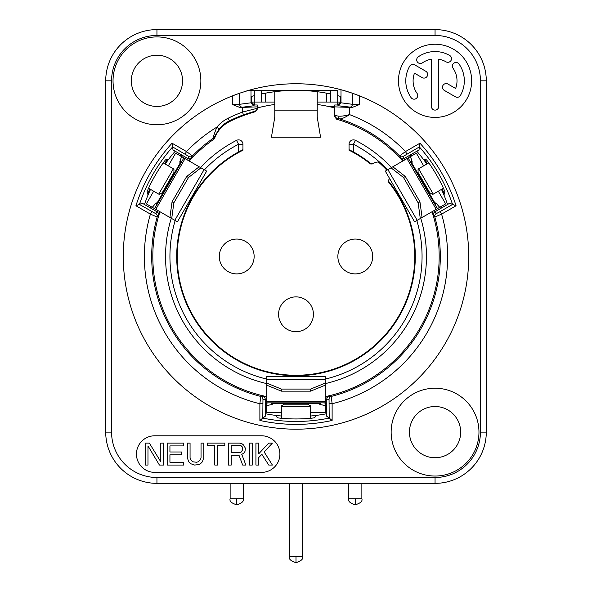 <?xml version="1.0" encoding="UTF-8"?>
<svg xmlns="http://www.w3.org/2000/svg" width="592" height="592" viewBox="0 0 592 592"><rect width="100%" height="100%" fill="white"/><g stroke="black" fill="none" stroke-linecap="round" stroke-linejoin="round"><path stroke-width="0.89" d="M265.431 406.896A153.491 153.491 0 0 0 266.726 407.155M325.274 407.155A153.491 153.491 0 0 0 326.569 406.896M441.551 207.74A153.491 153.491 0 0 0 441.121 206.497M411.847 155.792A153.491 153.491 0 0 0 410.981 154.801M251.356 96.459L251.356 102.053L254.279 104.984L257.298 104.984L257.298 106.449L257.942 106.449L257.535 108.869L257.113 108.329L242.476 112.08L242.476 107.381L239.634 107.381L232.567 104.555L239.634 104.296L250.993 102.801L250.993 90.347M402.745 161.046A143.19 143.19 0 0 0 336.567 119.155L334.465 116.35L334.465 107.885A153.491 153.491 0 0 0 317.223 104.458M274.777 104.458A153.491 153.491 0 0 0 257.535 107.885M334.465 107.885L333.636 107.67M441.477 189.388A160.203 160.203 0 0 1 443.948 195.02L444.918 191.741L443.8 189.011A162.474 162.474 0 0 0 428.334 162.215L426.529 159.877L423.199 159.078A160.203 160.203 0 0 1 426.839 164.036M326.74 413.704A160.203 160.203 0 0 1 310.637 416.013M281.363 416.013A160.203 160.203 0 0 1 275.25 415.332L277.604 417.819L280.534 418.218A162.474 162.474 0 0 0 311.466 418.218L314.396 417.819L316.75 415.332M144.47 204.484A160.203 160.203 0 0 1 150.523 189.388M165.161 164.036A160.203 160.203 0 0 1 168.801 159.078L165.471 159.877L163.666 162.215A162.474 162.474 0 0 0 148.2 189.011L147.082 191.741L148.052 195.02M167.566 159.374A161.009 161.009 0 0 0 164.458 163.629M149.82 188.981A161.009 161.009 0 0 0 147.689 193.806M424.434 159.374A161.009 161.009 0 0 1 427.542 163.629M442.18 188.981A161.009 161.009 0 0 1 444.311 193.806M296 562.4L296.733 562.4L295.267 562.4L296 562.4L296 556.547L289.414 556.547C288.607 558.848 290.554 560.802 295.267 562.4M236.719 504.584L235.986 504.584L237.451 504.584L236.719 504.584L236.719 498.73L230.133 498.73C229.326 501.032 231.272 502.985 235.986 504.584M355.281 504.584L354.549 504.584L356.014 504.584L355.281 504.584L355.281 498.73L348.695 498.73C347.889 501.032 349.835 502.985 354.549 504.584M405.157 159.655A145.913 145.913 0 0 0 405.12 159.618L408.428 157.709L407.696 156.443L419.003 149.968L419.358 146.927A164.983 164.983 0 0 1 452.554 204.425L449.742 203.211L435.016 211.766L434.21 210.486M447.53 204.484A160.203 160.203 0 0 0 443.948 195.02M423.199 159.078A160.203 160.203 0 0 0 416.798 151.241M404.935 159.781L403.13 156.473L419.358 146.927L419.95 143.205A167.906 167.906 0 0 1 456.069 205.772L441.595 214.126L434.817 217.042L432.493 211.477M325.274 397.18L331.254 396.418L332.119 403.744A151.633 151.633 0 0 0 441.595 214.126L440.13 211.596L452.554 204.425L456.069 205.772M347.83 91.716A172.723 172.723 0 0 0 244.17 91.716A172.723 172.723 0 0 1 248.766 90.339L239.634 93.21A172.723 172.723 0 0 0 236.474 94.343A172.723 172.723 0 0 1 239.634 93.21L232.567 95.83A172.723 172.723 0 0 0 158.39 360.861A172.723 172.723 0 0 0 433.61 360.861A172.723 172.723 0 0 0 359.433 95.83L359.433 104.555L352.366 107.381L349.524 107.381L349.524 114.611C344.729 117.682 341.399 119.11 339.534 118.888A144.315 144.315 0 0 1 399.563 155.977L403.219 160.772M181.063 156.318L186.88 159.618L187.768 158.441A2.93 2.923 28.8 0 0 191.364 157.916L192.437 155.977L186.524 151.567L172.05 143.205L172.997 149.968L187.768 158.441L188.87 156.473A2.93 2.923 29.7 0 0 192.437 155.977A144.315 144.315 0 0 1 213.386 138.151C212.839 138.084 213.993 134.414 216.864 127.139A33.973 33.973 0 0 1 228.098 118.259A154.001 154.001 0 0 1 242.476 112.08L243.49 114.826L254.974 111.148A2.93 2.93 141.9 0 0 257.113 108.329L257.113 106.878L242.476 107.381M257.535 108.869L255.396 111.688A150.375 150.375 0 0 0 229.696 121.515A30.347 30.347 0 0 0 214.704 137.988L213.645 139.342L213.386 138.151A2.93 2.93 -10.6 0 0 214.415 136.87L219.121 128.997A31.043 31.043 0 0 1 229.385 120.886A151.071 151.071 0 0 1 243.49 114.826M329.707 106.73L334.702 106.449L334.702 104.984L337.721 104.984L340.644 102.053L341.007 102.801L338.091 105.724L352.366 107.381M334.702 104.984L334.887 106.878L349.524 107.381M239.634 107.381L242.461 107.219A2.93 2.827 82.6 0 1 239.634 104.296L239.634 93.21M257.298 104.984L257.113 106.878M349.539 107.219A2.93 2.827 97.4 0 0 352.366 104.296L359.433 104.555M326.777 93.218L326.777 102.053L340.644 102.053L340.644 96.459M131.328 80.83A25.619 25.619 0 0 0 156.947 106.449A25.619 25.619 0 0 0 182.558 80.83A25.619 25.619 0 0 0 156.947 55.219A25.619 25.619 0 0 0 131.328 80.83M200.858 80.83A43.912 43.912 0 0 0 156.947 36.919A43.912 43.912 0 0 0 113.035 80.83A43.912 43.912 0 0 0 156.947 124.742A43.912 43.912 0 0 0 200.858 80.83M471.646 80.83A36.593 36.593 0 0 0 435.053 44.237A36.593 36.593 0 0 0 398.46 80.83A36.593 36.593 0 0 0 435.053 117.423A36.593 36.593 0 0 0 471.646 80.83M391.142 432.13A43.912 43.912 0 0 0 435.053 476.042A43.912 43.912 0 0 0 478.965 432.13A43.912 43.912 0 0 0 435.053 388.219A43.912 43.912 0 0 0 391.142 432.13M343.234 90.339A172.723 172.723 0 0 1 355.548 94.35A172.723 172.723 0 0 0 352.366 93.21L343.234 90.347A172.723 172.723 0 0 0 248.766 90.339L336.508 90.347M356.806 94.816A172.723 172.723 0 0 1 358.093 95.305A172.723 172.723 0 0 0 356.806 94.816M233.914 95.305A172.723 172.723 0 0 1 235.216 94.809A172.723 172.723 0 0 0 233.914 95.305M154.749 435.786A18.3 18.3 0 0 0 136.456 454.086A18.3 18.3 0 0 0 154.749 472.379L261.605 472.379A18.3 18.3 0 0 0 279.898 454.086A18.3 18.3 0 0 0 261.605 435.786L154.749 435.786M431.398 106.449A3.663 3.663 0 0 0 435.053 110.105A3.663 3.663 0 0 0 438.716 106.449L438.716 59.185A21.956 21.956 0 0 1 446.035 61.82A3.663 3.663 0 0 0 451.03 60.48A3.663 3.663 0 0 0 449.691 55.478A29.274 29.274 0 0 0 418.263 56.847A3.663 3.663 0 0 0 417.367 61.945A3.663 3.663 0 0 0 422.459 62.848A21.956 21.956 0 0 1 431.398 59.185L431.398 106.449M455.633 88.489L447.974 84.064A3.663 3.663 0 0 0 442.979 85.403A3.663 3.663 0 0 0 444.318 90.406L455.411 96.807A3.663 3.663 0 0 0 460.406 95.467A29.274 29.274 0 0 0 459.037 64.04A3.663 3.663 0 0 0 453.938 63.144A3.663 3.663 0 0 0 453.043 68.235A21.956 21.956 0 0 1 455.633 88.489M409.701 66.193A29.274 29.274 0 0 0 411.077 97.621A3.663 3.663 0 0 0 416.169 98.524A3.663 3.663 0 0 0 417.071 93.425A21.956 21.956 0 0 1 414.474 73.179L422.163 77.611A3.663 3.663 0 0 0 427.158 76.272A3.663 3.663 0 0 0 425.818 71.277L414.703 64.854A3.663 3.663 0 0 0 409.701 66.193M147.978 465.06L147.978 445.909L159.418 465.06L163.533 465.06L163.533 443.105L160.787 443.105L160.787 461.79L149.354 443.105L145.232 443.105L145.232 465.06L147.978 465.06M183.661 462.256L169.934 462.256L169.934 454.782L181.825 454.782L181.825 451.985L169.934 451.985L169.934 445.909L183.661 445.909L183.661 443.105L167.188 443.105L167.188 465.06L183.661 465.06L183.661 462.256M203.781 457.586L203.781 443.105L201.043 443.105L201.043 457.586L200.584 459.459L198.298 461.79L196.463 462.256L192.807 461.79L190.52 459.459L190.062 457.586L190.062 443.105L187.316 443.105L187.316 457.586L188.693 461.79L190.52 463.662L194.635 465.06L198.757 464.594L200.584 463.662L202.412 461.79L203.781 457.586M224.827 443.105L207.444 443.105L207.444 445.443L214.763 445.443L214.763 465.06L217.508 465.06L217.508 445.443L224.827 445.443L224.827 443.105M231.228 455.248L239.005 455.248L242.668 465.06L245.865 465.06L241.751 454.316L243.578 453.383L244.955 451.511L245.406 448.248L243.578 444.977L241.751 443.571L239.464 443.105L228.482 443.105L228.482 465.06L231.228 465.06L231.228 455.248M239.923 452.451L231.228 452.451L231.228 445.443L239.923 445.443L241.292 445.909L242.209 446.842L242.668 449.646L241.292 451.985L239.923 452.451M252.273 465.06L252.273 443.105L249.528 443.105L249.528 465.06L252.273 465.06M258.674 465.06L258.674 457.586L261.879 454.316L268.738 465.06L272.394 465.06L264.165 451.985L272.394 443.105L268.738 443.105L258.674 453.849L258.674 443.105L255.929 443.105L255.929 465.06L258.674 465.06M460.672 432.13A25.619 25.619 0 0 0 435.053 406.512A25.619 25.619 0 0 0 409.442 432.13A25.619 25.619 0 0 0 435.053 457.742A25.619 25.619 0 0 0 460.672 432.13M341.007 90.347L341.007 102.801L352.366 104.296L352.366 93.21L359.433 95.83M254.286 104.984L254.286 102.053L251.356 102.053L250.993 102.801L253.909 105.724L254.279 104.984M261.605 90.347L261.605 102.053L254.286 102.053L254.286 90.347M261.605 102.053L274.777 102.053M265.26 93.21L265.26 102.053M274.777 91.708L274.777 116.89A2.93 2.93 0 0 1 274.732 117.371L271.432 137.181L320.568 137.181L317.268 117.371A2.93 2.93 0 0 1 317.223 116.89L317.223 91.708M317.223 102.053L326.74 102.053L326.74 93.21M330.395 102.053L330.395 90.347M337.714 104.984L337.714 90.347M257.942 106.449L257.298 106.449M213.645 139.342A143.19 143.19 0 0 0 189.255 161.046M325.274 396.64A143.19 143.19 0 0 0 432.019 211.751M159.981 211.751A143.19 143.19 0 0 0 266.726 396.64M387.553 169.815A126.066 126.066 0 0 0 353.454 144.27L355.452 140.356A130.455 130.455 0 0 1 391.46 167.566A130.455 130.455 0 0 0 355.452 140.356A4.388 4.388 0 0 0 349.058 144.27L349.058 150.22L349.058 149.68L353.454 151.929A119.295 119.295 0 0 1 370.91 163.636L372.605 163.74A11.707 11.707 0 0 1 378.325 161.979A11.707 11.707 0 0 0 372.198 164.006L370.451 163.94L370.91 163.636M420.734 218.27A130.455 130.455 0 0 1 325.274 383.609A130.455 130.455 0 0 0 420.734 218.27A130.455 130.455 0 0 1 325.274 383.609M266.726 383.609A130.455 130.455 0 0 1 171.266 218.27A130.455 130.455 0 0 0 266.726 383.609A130.455 130.455 0 0 1 171.266 218.27M200.54 167.566A130.455 130.455 0 0 1 236.548 140.356A4.388 4.388 0 0 1 242.942 144.27A4.388 4.388 0 0 0 236.548 140.356L238.546 144.27L242.942 144.27A4.388 4.388 0 0 0 236.548 140.356A130.455 130.455 0 0 0 200.54 167.566A130.455 130.455 0 0 1 236.548 140.356M349.058 150.22A118.77 118.77 0 0 1 370.451 163.94M388.641 180.035A11.707 11.707 0 0 0 389.514 178.399A11.707 11.707 0 0 1 388.737 179.872L388.537 182.025L388.737 179.872M388.537 182.025A118.77 118.77 0 0 1 363.658 354.097A118.77 118.77 0 0 1 193.799 316.994A118.77 118.77 0 0 1 242.942 150.22L242.942 144.27M325.274 399.422A145.913 145.913 0 0 0 325.326 399.415L325.274 406.097M266.726 406.097L266.726 383.098L281.363 389.07L281.363 391.142L266.726 385.17M409.176 159.759L408.428 157.709L410.937 156.318M440.211 207.022L422.081 217.486L419.943 201.82L418.152 202.856L420.29 218.522L422.081 217.486M157.568 210.36A145.913 145.913 0 0 0 157.553 210.404L151.789 207.022M181.019 154.801A153.491 153.491 0 0 0 180.153 155.792M150.879 206.497A153.491 153.491 0 0 0 150.449 207.74M191.364 157.916L188.781 160.772M281.363 391.142L310.637 391.142L325.274 385.17L325.274 402.856L266.726 402.856L266.674 399.415L262.959 399.26L262.804 418.085L265.26 416.257L265.209 399.23A2.93 2.923 -91.2 0 0 262.959 396.381L266.726 397.18M262.959 396.381L260.746 396.418L259.881 403.744L259.881 420.461L262.804 418.085A164.983 164.983 0 0 0 329.196 418.085L326.74 416.257L326.791 403.233L323.173 402.856M159.507 211.477L157.183 217.042L150.405 214.126A151.633 151.633 0 0 0 259.881 403.744L262.804 403.744M336.567 119.155L336.989 118.178L339.534 118.888A2.93 2.235 107 0 1 338.143 116.099C340.496 116.461 344.292 115.965 349.524 114.611A151.633 151.633 0 0 1 405.476 151.567L399.563 155.977A2.93 2.923 150.3 0 0 403.13 156.473M392.807 166.781L391.016 167.817L403.507 177.504L405.305 176.468L392.807 166.781L408.125 157.938L437.399 208.643L434.447 210.404A145.913 145.913 0 0 0 434.432 210.36M409.908 156.673L410.271 155.008L410.929 154.63A1.465 1.465 60 0 0 410.286 156.399L412.017 161.142L410.33 161.749M436.348 206.83L438.487 209.768M439.39 207.733L441.01 208.251L441.669 207.873A1.465 1.465 -120 0 1 439.819 207.54L436.578 203.678A2.198 2.198 -170 0 0 434.151 203.019L436.585 203.626L435.201 204.832M440.13 211.596L436.171 213.705L435.016 211.766A2.93 2.923 148.8 0 0 433.677 215.14M441.521 207.659L442.365 207.466M149.635 207.466L150.479 207.659M175.202 151.241A160.203 160.203 0 0 0 168.801 159.078M180.96 154.86L180.375 154.231M326.74 407.74L326.481 406.911M265.26 413.704A160.203 160.203 0 0 0 275.25 415.332M265.519 406.911L265.26 407.74M411.625 154.231L411.04 154.86M181.67 161.749L179.983 161.142L181.714 156.399A1.465 1.465 120 0 0 181.071 154.63L181.729 155.008L182.092 156.673M157.79 210.486L155.829 213.705L139.446 204.425L142.258 203.211L153.513 209.768L155.652 206.83M188.87 156.473L172.642 146.927A164.983 164.983 0 0 0 139.446 204.425L135.931 205.772A167.906 167.906 0 0 1 172.05 143.205M182.824 159.759L184.304 156.443M186.695 176.468L172.057 201.82L169.919 217.486L154.601 208.643L183.875 157.938L200.984 167.817L188.493 177.504L186.695 176.468L199.193 166.781M172.057 201.82L173.848 202.856L171.71 218.522L177.415 221.815L206.689 171.11L200.984 167.817M173.848 202.856L188.493 177.504M169.919 217.486L171.71 218.522M268.827 402.856L265.209 403.233M325.274 399.171L329.041 399.26L329.196 418.085L332.119 420.461A167.906 167.906 0 0 1 259.881 420.461M281.363 418.292L281.363 405.883L284.293 404.188L307.707 404.188L310.637 405.883L310.637 418.292M310.637 412.365L325.274 412.365L325.274 405.505L320.524 404.654L318.777 402.856A2.198 2.198 50 0 0 320.561 404.617L320.871 402.856M271.129 402.856L271.439 404.617A2.198 2.198 -50 0 0 273.215 402.856L271.476 404.654L266.474 405.498A1.465 1.465 -0 0 0 265.26 406.941L265.26 406.171L266.526 405.032M281.363 412.365L266.726 412.365L266.726 405.505L271.476 404.654M438.317 191.216L432.708 194.45L429.777 192.763L418.063 172.487L418.07 169.097L428.815 162.896M436.585 203.626L439.693 207.318L445.643 203.885L438.324 191.209L443.452 188.249M423.68 165.864L416.368 153.18L410.419 156.614L412.062 161.157L411.373 163.57A2.198 2.198 -70 0 0 412.017 161.142L412.062 161.157M410.271 155.008L410.641 154.801M334.887 106.878L334.887 115.373L338.143 116.099M336.989 118.178A2.93 2.93 -156.6 0 1 334.887 115.373L334.465 116.35M391.016 167.817L385.311 171.11L414.585 221.815L420.29 218.522M405.305 176.468L419.943 201.82M403.507 177.504L418.152 202.856M325.474 405.032L326.74 406.171M310.637 391.142L310.637 389.07L325.274 383.098L325.274 376.505L266.726 376.505L266.726 383.098M310.637 389.07L281.363 389.07M325.274 385.17L325.274 383.098M153.683 191.216L146.357 203.885L152.307 207.318L155.415 203.626L157.849 203.019A2.198 2.198 170 0 0 155.422 203.678L156.799 204.832M152.61 207.733L150.99 208.251M180.627 163.57L179.983 161.142A2.198 2.198 70 0 0 180.627 163.562M148.548 188.249L159.292 194.45L162.223 192.763L173.937 172.487L173.93 169.097L168.313 165.856L175.632 153.18L181.581 156.614L179.938 161.157M168.313 165.856L163.185 162.896M388.84 181.566A119.295 119.295 0 0 1 365.323 353.565A119.295 119.295 0 0 1 195.012 319.976A119.295 119.295 0 0 1 238.546 151.929L238.546 144.27A126.066 126.066 0 0 0 204.447 169.815M242.942 149.68L238.546 151.929M372.198 164.006L372.605 163.74L372.198 164.006M386.902 170.193A125.334 125.334 0 0 0 378.325 161.979M355.281 239.057A17.42 17.42 0 0 0 337.862 256.477A17.42 17.42 0 0 0 355.281 273.896A17.42 17.42 0 0 0 372.701 256.477A17.42 17.42 0 0 0 355.281 239.057A17.42 17.42 0 0 1 372.701 256.477A17.42 17.42 0 0 1 355.281 273.896A17.42 17.42 0 0 1 337.862 256.477A17.42 17.42 0 0 1 355.281 239.057M296 296.881A17.42 17.42 0 0 0 278.58 314.3A17.42 17.42 0 0 0 296 331.712A17.42 17.42 0 0 0 313.42 314.3A17.42 17.42 0 0 0 296 296.881A17.42 17.42 0 0 1 313.42 314.3A17.42 17.42 0 0 1 296 331.712A17.42 17.42 0 0 1 278.58 314.3A17.42 17.42 0 0 1 296 296.881M236.719 239.057A17.42 17.42 0 0 0 219.299 256.477A17.42 17.42 0 0 0 236.719 273.896A17.42 17.42 0 0 0 254.138 256.477A17.42 17.42 0 0 0 236.719 239.057A17.42 17.42 0 0 1 254.138 256.477A17.42 17.42 0 0 1 236.719 273.896A17.42 17.42 0 0 1 219.299 256.477A17.42 17.42 0 0 1 236.719 239.057M486.284 80.83A51.23 51.23 0 0 0 435.053 29.6L156.947 29.6A51.23 51.23 0 0 0 105.716 80.83L105.716 432.13A51.23 51.23 0 0 0 156.947 483.361L435.053 483.361A51.23 51.23 0 0 0 486.284 432.13L486.284 80.83L480.43 80.83A45.377 45.377 0 0 0 435.053 35.453L156.947 35.453A45.377 45.377 0 0 0 111.57 80.83L111.57 432.13A45.377 45.377 0 0 0 156.947 477.5L435.053 477.5A45.377 45.377 0 0 0 480.43 432.13L480.43 80.83M250.993 96.555A166.137 166.137 0 0 1 254.286 95.667M261.605 93.943A166.137 166.137 0 0 1 330.395 93.943M337.714 95.667A166.137 166.137 0 0 1 341.007 96.555M302.586 483.361L302.586 556.547L296 556.547M243.305 483.361L243.305 498.73L236.719 498.73M361.867 483.361L361.867 498.73L355.281 498.73M232.567 95.83L232.567 104.555M419.95 143.205L405.476 151.567L406.941 154.098M329.196 403.744L332.119 403.744L332.119 420.461M151.87 211.596L150.405 214.126L135.931 205.772M185.059 154.098L186.524 151.567A151.633 151.633 0 0 1 216.864 127.139L219.121 128.997M228.098 118.259L229.696 121.515M337.721 104.984L338.091 105.724M242.461 107.219L253.909 105.724M265.223 93.218L265.223 102.053M274.777 110.837L317.223 110.837M155.829 213.705A2.93 2.923 -149.7 0 1 157.183 217.042A144.315 144.315 0 0 0 260.746 396.418A2.93 2.923 -90.3 0 1 262.959 399.26M329.041 399.26A2.93 2.923 90.3 0 1 331.254 396.418A144.315 144.315 0 0 0 434.817 217.042A2.93 2.923 -30.3 0 1 436.171 213.705M400.636 157.916A2.93 2.923 151.2 0 0 404.232 158.441L407.696 156.443M406.941 158.626L436.215 209.331M155.785 209.331L185.059 158.626M174.818 220.32L204.092 169.615M158.323 215.14A2.93 2.923 31.2 0 0 156.984 211.766L153.513 209.768M329.041 396.381A2.93 2.923 -88.8 0 0 326.791 399.23L326.791 403.233M310.637 406.526L281.363 406.526M273.023 403.507L318.977 403.507M418.625 168.779L433.263 194.132M434.824 202.864L411.84 163.066M334.066 106.449L334.058 107.781M334.066 106.73L332.6 106.73L332.6 107.411M387.908 169.615L417.182 220.32M320.524 404.654L325.526 405.498A1.465 1.465 180 0 1 326.74 406.941L326.74 406.608M325.274 401.48L266.726 401.48M325.274 379.509L266.726 379.509M155.415 203.626L152.181 207.54A1.465 1.465 -60 0 1 150.331 207.873L150.62 208.036M180.16 163.066L157.176 202.864M158.737 194.132L173.375 168.779M214.704 137.988L214.415 136.87M255.396 111.688L254.974 111.148M391.46 167.566A130.455 130.455 0 0 0 355.452 140.356M175.173 220.52A126.066 126.066 0 0 0 266.726 379.095M325.274 379.095A126.066 126.066 0 0 0 416.827 220.52M349.058 144.27L353.454 144.27L353.454 151.929M435.053 35.453L435.053 29.6M156.947 35.453L156.947 29.6M111.57 80.83L105.716 80.83M111.57 432.13L105.716 432.13M156.947 477.5L156.947 483.361M435.053 477.5L435.053 483.361M480.43 432.13L486.284 432.13M302.586 556.547C303.393 558.848 301.446 560.802 296.733 562.4M289.414 483.361L289.414 556.547M230.133 483.361L230.133 498.73M243.305 498.73C244.111 501.032 242.165 502.985 237.451 504.584M348.695 483.361L348.695 498.73M361.867 498.73C362.674 501.032 360.728 502.985 356.014 504.584"/></g></svg>
